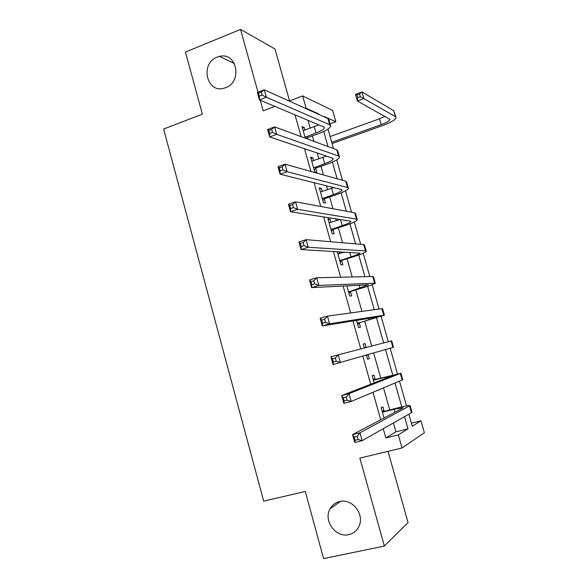 <?xml version="1.0" encoding="UTF-8"?>
<svg xmlns="http://www.w3.org/2000/svg" width="588" height="588" viewBox="0 0 588 588"><rect width="100%" height="100%" fill="white"/><g stroke="black" fill="none" stroke-linecap="round" stroke-linejoin="round"><path stroke-width="0.88" d="M339.629 501.549C352.219 498.014 365.133 514.684 358.827 526.554C356.681 530.854 353.322 533.544 348.743 534.617C335.667 538.049 323.055 520.446 330.096 508.826C332.249 505.004 335.425 502.586 339.629 501.549M217.185 57.132L219.53 56.411C236.868 51.729 242.756 81.857 225.601 87.678L224.469 88.068C206.77 94.168 199.582 63.416 217.185 57.132M411.416 423.162L420.971 420.795L424.382 432.753L402.03 447.975L398.326 434.877L407.999 428.858L404.544 416.649M289.553 100.879L274.978 49.002L240.536 29.4L185.441 52.082L202.368 114.131L163.618 129.059L263.674 501.152L305.29 491.472L323.598 558.6L384.346 546.046L408.05 522.6L388.029 451.334M305.598 108.464L306.127 108.266L302.644 95.932L332.624 110.404L335.844 121.723L324.414 116.549L324.547 117.019M330.052 123.833L335.844 121.723M295.007 114.866L301.13 136.644M304.51 148.683L310.912 171.461M314.073 182.706L320.761 206.491M323.701 216.943L330.669 241.741M333.381 251.385L340.643 277.22M343.127 286.047L350.683 312.926M352.932 320.916L360.782 348.86M362.811 356.071L370.734 384.243M372.99 392.277L380.708 419.729M383.236 428.718L385.824 437.942L395.915 431.835L393.409 422.956M389.719 409.895L383.501 387.852M380.745 378.077L373.659 352.969M371.697 346.016L364.707 321.246M361.921 311.383L355.865 289.921M352.212 276.963L347.074 258.764M342.561 242.756L338.335 227.784M336.351 220.743L335.814 218.832M332.97 208.755L329.64 196.98M327.604 189.762L326.494 185.815M323.429 174.959L320.997 166.338M318.916 158.958L317.233 152.983M313.955 141.37L312.404 135.872M310.273 128.316L308.024 120.349M304.988 130.249L304.209 127.478L302.034 126.618L305.29 138.18M307.443 138.974L307.186 138.07M313.595 160.833L312.757 157.841L310.633 157.158L314.778 171.88L316.881 172.475L315.756 168.491M322.261 191.585L321.357 188.366L319.277 187.873L323.444 202.676L325.495 203.081L324.37 199.075M330.971 222.507L330 219.067L327.964 218.751L332.154 233.634L334.168 233.862L333.029 229.834M337.211 251.605L340.922 264.776L342.877 264.806L341.738 260.756M339.724 253.604L339.195 251.715M346.854 285.856L349.735 296.087L351.646 295.926L350.499 291.854M356.556 320.328L358.599 327.575L360.459 327.222L359.305 323.128M366.155 347.457L365.06 343.561L363.222 344.017L364.325 347.934M366.405 355.042L367.507 359.231L369.323 358.687L368.161 354.571M375.115 379.253L373.946 375.122L372.16 375.769L374.166 382.898M376.401 390.844L378.165 390.101M384.06 411.012L382.891 406.859L381.149 407.705L384.037 417.965M402.03 447.975L359.863 458.096L384.346 546.046M385.824 437.942L398.326 434.877M260.256 100.225L263.204 110.838L274.927 106.406M289.149 101.033L302.644 95.932M240.536 29.4L258.022 92.22M408.873 414.202L412.276 426.204L420.971 420.795M327.986 129.125L333.499 148.566M336.718 159.892L342.503 180.296M345.494 190.835L351.558 212.202M354.321 221.955L360.664 244.292M363.2 253.244L369.823 276.573M372.13 284.717L379.032 309.038M381.112 316.359L388.3 341.687M390.16 348.243L397.4 373.77M399.487 381.127L406.521 405.926M318.939 114.491L318.806 114.006L306.127 108.266M401.78 406.903L395.011 383.009M392.718 374.916L385.537 349.566M383.648 342.9L376.533 317.792M374.24 309.692L367.618 286.305M364.891 276.683L358.746 254.994M355.593 243.866L349.926 223.859M346.347 211.239L341.15 192.893M337.159 178.796L332.426 162.097M328.023 146.552L323.753 131.477M318.292 114.197L318.806 114.006M395.915 431.835L407.999 428.858M302.46 128.118L304.209 127.478M311.001 158.466L312.757 157.841M319.585 188.976L321.357 188.366M328.222 219.647L330 219.067M363.237 344.076L365.06 343.561M367.493 359.187L369.323 358.687M376.592 390.763L378.231 390.329M305.032 137.276L316.05 132.962C321.173 131.036 323.959 129.331 324.392 127.853L323.679 126.949L259.396 99.864L257.338 92.485L264.291 89.802L327.906 118.533L328.935 119.908L330.485 125.347M303.158 130.595L318.821 124.899M261.285 92.147L258.492 93.22L259.315 96.189L262.108 95.116L261.285 92.147L264.291 89.802L266.357 97.204L329.677 124.766L330.699 126.104C330.037 128.338 325.848 130.903 318.145 133.792L307.789 137.541L306.546 138.643M262.108 95.116L266.357 97.204L259.396 99.864L259.315 96.189M305.635 136.739L307.789 137.541M258.492 93.22L257.338 92.485M331.728 142.311L381.2 124.649C386.617 122.635 389.55 120.893 389.991 119.415L357.401 100.982L355.49 94.345L361.973 91.941L363.884 98.593L395.43 116.652L396.055 117.629C395.386 119.849 390.976 122.473 382.832 125.487L332.088 143.582M330.089 136.541L379.51 118.783L385.133 116.314M359.555 94.051L356.953 95.013L357.717 97.681L360.319 96.719L359.555 94.051L361.973 91.941L393.695 110.684L395.886 117.041M360.319 96.719L363.884 98.593L357.401 100.982L357.717 97.681M356.953 95.013L355.49 94.345M313.647 167.874L324.723 163.677C329.883 161.81 332.712 160.223 333.198 158.922L332.529 158.157L269.701 136.908L267.636 129.485L274.64 126.89L336.777 149.771L337.755 150.94L339.335 156.518M311.758 161.156L326.524 156.129M271.656 129.36L268.841 130.396L269.671 133.388L272.487 132.351L271.656 129.36L274.64 126.89L276.713 134.336L338.556 156.041L339.519 157.165C338.776 159.135 334.535 161.524 326.774 164.317L316.359 167.962L314.205 169.851M272.487 132.351L276.713 134.336L269.701 136.908L269.671 133.388M314.257 167.345L316.359 167.962M268.841 130.396L267.636 129.485M322.305 198.648L333.455 194.562C338.644 192.754 341.51 191.291 342.054 190.159L341.422 189.549L280.079 174.21L277.999 166.727L285.055 164.221L345.7 181.185L346.619 182.14L348.243 187.859M320.409 191.894L333.764 187.631M282.093 166.823L279.263 167.83L280.101 170.836L282.931 169.836L282.093 166.823L285.055 164.221L287.142 171.718L347.486 187.491L348.397 188.403C347.574 190.108 343.26 192.313 335.454 195.018L324.973 198.553L322.812 200.427M282.931 169.836L287.142 171.718L280.079 174.21L280.101 170.836M322.915 198.119L324.973 198.553M279.263 167.83L277.999 166.727M331.015 229.585L342.231 225.616C347.457 223.874 350.367 222.529 350.955 221.58L350.367 221.11L290.531 211.754L288.436 204.227L295.536 201.809L354.667 212.782L355.527 213.517L357.195 219.383M329.104 222.793L340.114 219.508M292.603 204.543L289.752 205.513L290.59 208.542L293.449 207.571L292.603 204.543L295.536 201.809L297.646 209.357L356.468 219.118L357.32 219.816C356.416 221.25 352.036 223.271 344.186 225.888L333.639 229.313L331.463 231.165M293.449 207.571L297.646 209.357L290.531 211.754L290.59 208.542M331.632 229.063L333.639 229.313M289.752 205.513L288.436 204.227M339.776 260.704L351.051 256.846C356.313 255.17 359.268 253.95 359.915 253.178L301.049 249.555L298.939 241.977L306.098 239.654L363.693 244.549L364.494 245.078L366.199 251.083M337.85 253.876L344.722 252.024M303.188 242.521L300.314 243.454L301.159 246.497L304.033 245.571L303.188 242.521L306.098 239.654L308.215 247.254L365.501 250.929L366.295 251.407C365.31 252.568 360.863 254.406 352.962 256.927L342.356 260.249L340.165 262.079M337.828 253.781L338.857 253.876M304.033 245.571L308.215 247.254L301.049 249.555L301.159 246.497M340.393 260.183L342.356 260.249M300.314 243.454L298.939 241.977M348.581 291.986L368.411 284.783L311.64 287.62L309.516 279.984L316.726 277.756L372.77 276.507L373.505 276.816L375.254 282.968M313.838 280.763L310.942 281.652L311.802 284.717L314.698 283.828L313.838 280.763L316.726 277.756L318.858 285.408L375.313 283.181C374.255 284.063 369.742 285.717 361.782 288.142L351.117 291.347L348.912 293.162M314.698 283.828L318.858 285.408L311.64 287.62L311.802 284.717M349.199 291.479L351.117 291.347M310.942 281.652L309.516 279.984M357.438 323.451L377.981 316.91L322.305 325.936L320.166 318.255L327.428 316.116L381.891 308.641L382.575 308.729L384.361 315.028M324.569 319.255L321.651 320.115L322.511 323.202L325.429 322.349L324.569 319.255L327.428 316.116L329.574 323.819L384.39 315.131L359.929 322.628L357.71 324.414M325.429 322.349L329.574 323.819L322.305 325.936L322.511 323.202M358.063 322.952L359.929 322.628M321.651 320.115L320.166 318.255M368.22 354.52L366.552 355.85M364.178 347.405L365.633 347.596M333.043 364.523L330.89 356.784L391.689 340.827L393.519 347.265L333.043 364.523L333.3 361.951L336.233 361.135L335.366 358.026L332.433 358.842L333.3 361.951M335.366 358.026L338.203 354.74L340.364 362.495L336.233 361.135M332.433 358.842L330.89 356.784M374.13 380.039L394.026 375.151L341.687 395.577L349.051 393.629L400.31 373.476L373.329 379.929M373.064 378.966L375.908 379.363M346.244 397.054L349.051 393.629L351.227 401.442L343.855 403.368L341.687 395.577L343.289 397.833L344.156 400.965L347.118 400.193L346.244 397.054L343.289 397.833M347.118 400.193L351.227 401.442L402.163 380.002L402.699 379.591L400.891 373.211M343.855 403.368L344.156 400.965M383.133 412.004L394.107 409.219L403.272 407.778L352.557 434.642L359.974 432.79L410.086 405.58C408.697 405.382 403.927 406.308 395.775 408.351L382.325 411.887M381.994 410.703L384.861 411.13M357.195 436.355L359.974 432.79L362.171 440.655L354.74 442.485L352.557 434.642L354.219 437.097L355.093 440.25L358.077 439.515L357.195 436.355L354.219 437.097M358.077 439.515L362.171 440.655L411.453 412.732L411.938 412.092L410.145 405.793M354.74 442.485L355.093 440.25M314.315 126.839L316.05 132.962M327.906 118.533L329.677 124.766M379.51 118.783L381.2 124.649M393.695 110.684L395.43 116.652M322.988 157.518L324.723 163.677M336.777 149.771L338.556 156.041M331.706 188.366L333.455 194.562M345.7 181.185L347.486 187.491M340.518 219.574L342.231 225.616M354.667 212.782L356.468 219.118M349.772 252.311L351.051 256.846M363.693 244.549L365.501 250.929M359.077 285.246L359.929 288.252M372.77 276.507L374.585 282.916M368.441 318.38L368.852 319.835M381.891 308.641L383.729 315.094M391.071 340.966L392.916 347.457M385.044 377.129L385.427 378.503M400.31 373.476L402.163 380.002M394.107 409.219L394.945 412.188M409.593 406.168L411.453 412.732M219.53 56.411L234.428 63.578M330.096 508.826L340.481 501.388M324.245 127.346L324.392 127.853M389.873 119.026L389.991 119.415M333.073 158.481L333.198 158.922"/></g></svg>
